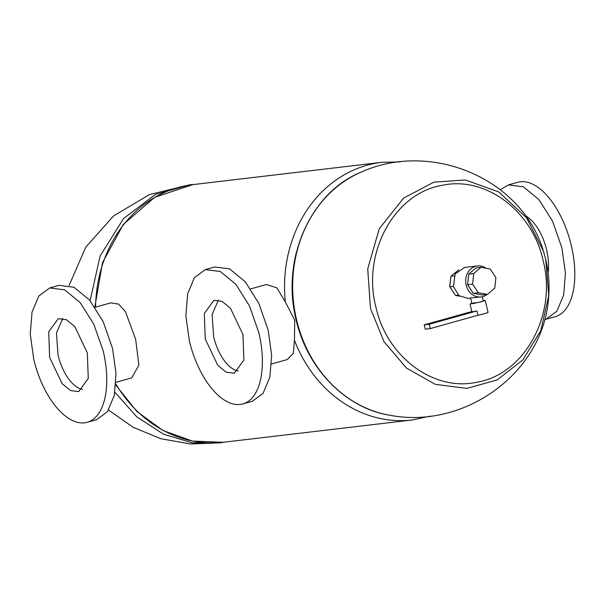 <?xml version="1.0" encoding="UTF-8"?>
<svg xmlns="http://www.w3.org/2000/svg" width="605" height="605" viewBox="0 0 605 605"><rect width="100%" height="100%" fill="white"/><g stroke="black" fill="none" stroke-linecap="round" stroke-linejoin="round"><path stroke-width="0.91" d="M115.979 382.292L131.724 377.891L138.9 365.148L135.671 339.488L125.507 311.741L118.618 304.096L110.76 302.878L95.015 307.279M271.6 363.938L287.345 359.536L293.387 353.237L294.446 340.275L294.748 320.158L285.303 301.903L276.825 287.783L266.382 284.516L250.636 288.918M214.654 266.994L229.597 268.877L245.176 281.696L258.789 303.294L268.159 330.065L271.645 355.037L269.868 377.134L263.077 393.311L252.187 401.334L242.862 403.943A69.741 34.659 74.4 0 1 189.357 340.865L185.871 315.901L187.648 293.803L194.447 277.627L205.329 269.596L214.654 266.994M205.329 269.596L220.273 271.486L235.852 284.305L249.464 305.903L258.834 332.674A69.741 34.659 74.4 0 1 242.862 403.943M205.239 338.997L204.309 313.45L213.905 300.307L222.02 301.335L230.475 308.293L242.953 334.542L243.883 360.088L234.286 373.232L226.172 372.204L217.717 365.246L205.239 338.997M238.204 371.069A37.858 18.816 74.4 0 1 213.633 336.652L212.098 314.585L218.382 300.125M59.033 285.348L73.976 287.239L89.555 300.057L103.175 321.656L112.538 348.427L116.024 373.398L114.254 395.488L107.456 411.665L96.573 419.696L87.241 422.298A69.741 34.659 74.4 0 1 33.736 359.226L30.25 334.255L32.027 312.157L38.826 295.989L49.708 287.957L59.033 285.348M49.708 287.957L64.652 289.84L80.231 302.659L93.843 324.265L103.213 351.029A69.741 34.659 74.4 0 1 87.241 422.298M49.618 357.351L48.695 331.805L58.292 318.669L66.399 319.69L74.854 326.647L87.332 352.904L88.262 378.45L78.665 391.586L70.551 390.565L62.096 383.608L49.618 357.351M82.582 389.423A37.858 18.816 74.4 0 1 58.012 355.006L56.477 332.939L62.761 318.487M525.669 215.932A38.947 19.352 74.4 0 1 546.595 249.797A38.947 19.352 74.4 0 1 548.138 272.817M544.704 319.553L545.967 319.251L556.85 311.227L563.648 295.051L565.425 272.953L561.932 247.982L552.569 221.218L538.957 199.612L523.37 186.794L508.427 184.911L500.312 189.728M508.427 184.911L517.759 182.302A69.741 34.659 74.4 0 1 571.264 245.38A69.741 34.659 74.4 0 1 555.292 316.649L545.967 319.251M543.086 260.43C532.294 210.691 485.21 175.677 442.119 185.357C394.316 193.131 361.669 253.208 375.932 307.128C386.724 356.867 433.815 391.881 476.899 382.201C524.701 374.427 557.356 314.35 543.086 260.43M454.287 293.606L449.719 286.513L450.808 277.4M370.464 308.429L384.039 341.749L406.537 368.105L435.252 384.319L466.72 388.425L497.144 379.948L522.871 359.892L540.787 330.685L548.758 295.512L545.74 259.462L543.479 251.272L526.562 217.762L498.777 191.966L465.472 179.957L433.853 182.173L403.58 198.1L379.229 228.811L367.734 268.847L370.464 308.429M459.664 296.178L455.489 295.429L449.795 286.808L450.929 276.281L458.582 269.966M453.349 286.384L449.795 286.808M450.929 276.281L454.181 275.895M455.489 295.429L458.31 295.096M470.637 298.197L468.285 298.477L459.006 295.686L453.402 286.611L455.149 273.944L464.625 267.448L477.413 265.935A15.624 13.514 83.3 0 0 466.183 285.099A15.624 13.514 83.3 0 0 481.073 296.964A15.624 13.514 83.3 0 0 487.116 294.438M471.923 303.597L470.569 297.902L481.073 296.964M486.034 268.227A15.624 13.514 83.3 0 0 477.413 265.935M487.471 294.401L482.465 294.99L473.276 293.327L467.582 284.705L468.716 274.178L476.014 267.917L481.02 267.319L490.209 268.983L495.903 277.604L494.769 288.131L487.471 294.401L478.283 292.737L472.588 284.116L473.715 273.589L481.02 267.319M472.588 284.116L467.582 284.705M473.276 293.327L478.283 292.737M468.716 274.178L473.715 273.589M482.336 296.745L483.319 300.882A5.861 0.393 166.6 0 1 480.544 301.895C472.278 303.891 470.335 304.126 474.706 302.583M471.839 303.264L470.024 304.05L481.512 301.782L485.218 300.435L483.244 300.549M485.218 300.435L488.061 312.346A7.812 0.522 166.6 0 1 484.348 313.7A7.812 0.522 166.6 0 1 477.958 315.258L476.929 310.925A7.812 0.522 166.6 0 1 471.832 311.635L470.024 304.05M471.809 311.552L424.234 324.84L425.27 329.173L430.268 328.583L477.958 315.258M476.929 310.925L429.24 324.25L424.234 324.84M430.268 328.583L429.24 324.25M90.115 300.723L100.112 256.028L123.579 218.503L155.402 194.477L189.879 184.752L149.382 194.613L113.574 215.947L85.812 247.074L69.121 285.424M108.545 410.061L133.123 427.289L160.847 438.723L190.363 443.964L220.326 442.837L192.435 442.852L163.562 434.246L136.745 416.807L114.905 392.206M115.873 384.031A129.727 112.235 83.3 0 0 223.253 442.278L192.496 441.09L162.927 430.51L136.73 411.362L115.789 385.098M294.446 340.275A129.727 112.235 83.3 0 0 412.224 419.983L430.389 416.081M296.261 252.905A124.146 107.403 83.3 0 0 296.049 319.811A124.146 107.403 83.3 0 0 307.93 351.808M400.397 161.89L381.823 162.321A129.727 112.235 83.3 0 0 285.303 301.903M381.823 162.321L192.859 184.616A129.727 112.235 83.3 0 0 95.575 307.121M296.624 320.03A126.279 109.248 83.3 0 0 390.452 415.355L390.452 415.355C346.287 408.806 307.31 369.095 296.2 319.992C280.682 259.87 310.395 191.974 361.729 171.888A126.279 109.248 83.3 0 0 361.707 171.896A126.279 109.248 83.3 0 0 296.624 320.03M220.326 442.837L224.674 442.111M223.253 442.278L412.224 419.983M192.859 184.616L154.706 197.298L123.307 224.455L102.525 262.615L94.841 307.015M194.273 184.442L189.879 184.752M361.729 171.888C430.125 141.048 521.351 177.212 543.479 251.272L545.74 259.462C548.553 271.342 549.559 283.359 548.758 295.512M390.452 415.355C464.148 429.429 544.455 373.02 548.735 295.845"/></g></svg>
